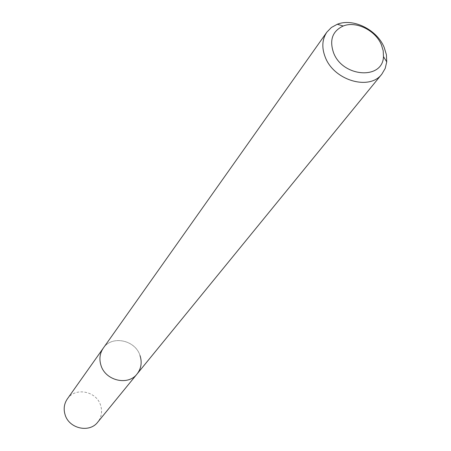 <?xml version="1.0" encoding="UTF-8"?>
<svg xmlns="http://www.w3.org/2000/svg" width="451" height="451" viewBox="0 0 451 451"><rect width="100%" height="100%" fill="white"/><g stroke="black" fill="none" stroke-linecap="round" stroke-linejoin="round"><path stroke-width="0.34" stroke-dasharray="2.25 1.69" d="M140.03 355.591C135.294 339.885 111.713 335.042 103.24 348.2C111.713 335.042 135.294 339.885 140.03 355.591C142.2 362.418 141.225 368.54 137.098 373.947M67.3 398.988C75.114 386.879 96.486 391.045 100.618 405.353C102.512 411.571 101.56 417.169 97.754 422.147"/><path stroke-width="0.68" d="M381.399 44.801L383.203 50.754L383.474 56.612C382.814 80.086 342.67 77.358 333.571 52.795C329.224 40.026 332.443 31.096 343.222 26C356.059 20.729 375.559 30.375 381.399 44.801M384.167 47.361L386.394 54.678L386.732 61.883L385.205 68.411L381.912 74.037C369.719 90.91 333.982 80.537 325.289 57.26C321.557 47.699 322.076 39.333 326.851 32.162L331.389 27.488L337.275 24.269C353.088 17.814 376.98 29.648 384.167 47.361M140.03 355.591C142.2 362.418 141.225 368.54 137.098 373.947C128.169 386.033 105.489 380.757 100.99 365.406C99.023 359.097 99.772 353.358 103.24 348.2L67.3 398.988C64.11 403.741 63.371 408.984 65.091 414.723C69.02 428.675 89.512 433.259 97.754 422.147L137.098 373.947C128.169 386.033 105.489 380.757 100.99 365.406C99.023 359.097 99.772 353.358 103.24 348.2L326.851 32.162M383.474 56.612L386.732 61.883M381.912 74.037L137.098 373.947M343.222 26L337.275 24.269"/></g></svg>
